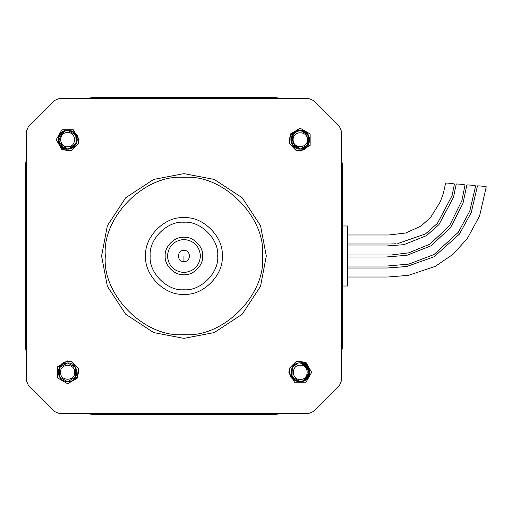 <?xml version="1.0" encoding="UTF-8"?>
<svg xmlns="http://www.w3.org/2000/svg" width="512" height="512" viewBox="0 0 512 512"><rect width="100%" height="100%" fill="white"/><g stroke="black" fill="none" stroke-linecap="round" stroke-linejoin="round"><path stroke-width="0.77" d="M342.285 225.984L347.539 225.984L347.539 286.016L342.285 286.016M313.715 411.398L339.341 385.773L341.536 380.467L341.536 352.781L342.285 348.09L342.285 163.91L341.536 159.219L341.536 131.533L339.341 126.227L313.715 100.602L308.41 98.406L280.723 98.406L276.038 97.658L91.853 97.658L87.168 98.406L59.475 98.406L54.17 100.602L28.55 126.227L26.349 131.533L26.349 159.219L25.6 163.91L25.6 348.09L26.349 352.781L26.349 380.467L28.55 385.773L54.17 411.398L59.475 413.594L87.168 413.594L91.853 414.342L276.038 414.342L280.723 413.594L308.41 413.594L313.715 411.398L339.341 385.773L341.536 380.467L341.536 131.533L339.341 126.227L313.715 100.602L308.41 98.406L59.475 98.406L54.17 100.602L28.55 126.227L26.349 131.533L26.349 380.467L28.55 385.773L54.17 411.398L59.475 413.594L308.41 413.594L313.715 411.398M341.536 352.781L342.285 348.09L342.285 163.91L342.285 320.538L342.285 163.91L342.285 320.538L342.285 163.91L342.285 320.538L342.285 163.91L342.285 320.538L342.285 163.91L342.285 320.538L342.285 163.91L342.285 320.538L342.285 163.91L342.285 320.538L342.285 163.91L342.285 320.538L342.285 163.91L342.285 320.538L342.285 163.91L342.285 320.538L342.285 163.91L342.285 320.538L342.285 163.91L342.285 320.538L342.285 163.91L342.285 320.538L342.285 163.91L342.285 320.538L342.285 163.91L342.285 313.037L342.285 163.91L342.285 313.037L342.285 163.91L342.285 313.037L342.285 163.91L342.285 313.037L342.285 163.91L342.285 313.037L342.285 163.91L342.285 313.037L342.285 163.91L342.285 313.037L342.285 163.91L342.285 313.037L342.285 163.91L342.285 313.037L342.285 163.91L342.285 313.037L342.285 163.91L342.285 313.037L342.285 163.91L342.285 313.037L342.285 163.91L342.285 313.037L342.285 163.91L342.285 313.037L342.285 163.91L342.285 313.037L342.285 163.91L341.536 159.219M26.349 198.963L25.6 198.963L25.6 348.09L26.349 352.781M87.168 413.594L91.853 414.342L276.038 414.342L280.723 413.594M280.723 98.406L276.038 97.658L91.853 97.658L87.168 98.406M276.038 97.658L91.853 97.658L276.038 97.658M26.349 191.462L25.6 191.462L25.6 348.09L25.6 198.963M91.853 414.342L276.038 414.342L91.853 414.342M26.349 159.219L25.6 163.91M67.622 146.81C76.819 147.2 76.819 132.16 67.622 132.55C58.432 132.16 58.432 147.2 67.622 146.81M68.832 130.381L69.734 130.541M71.392 131.091L72.314 131.558M72.211 147.866L71.392 148.269M69.734 148.819L68.832 148.986M66.419 148.986L64.608 148.563M63.859 148.269L62.938 147.808M74.752 372.32C75.149 363.123 60.102 363.123 60.493 372.32C60.102 381.51 75.149 381.51 74.752 372.32M58.323 371.11L58.483 370.208M59.034 368.55L59.501 367.629L67.622 362.938L75.75 367.629L75.75 377.011L77.005 372.32M300.262 365.19C291.072 364.8 291.072 379.84 300.262 379.45C309.453 379.84 309.453 364.8 300.262 365.19M299.053 381.619L298.15 381.459M296.493 380.909L300.262 381.702C288.16 382.285 288.16 362.355 300.262 362.938L304.954 364.192L309.645 372.32C310.112 376.87 306.982 380 300.262 381.702L292.006 376.774L292.307 367.347M295.674 364.134L296.493 363.731M302.374 363.181L303.277 363.437M304.032 363.731L304.954 364.192M293.133 139.68C292.742 148.877 307.782 148.877 307.392 139.68C307.782 130.49 292.742 130.49 293.133 139.68M309.568 140.89L309.402 141.792M308.851 143.45L308.384 144.371M290.88 139.68L293.632 133.05L300.262 130.298L306.886 133.037L309.645 139.654M477.581 186.042C475.917 185.504 485.069 186.304 486.259 186.81L479.584 215.942L467.238 238.662L452.89 254.4L435.283 266.374L408.346 275.379L387.738 277.011M466.976 185.107C465.312 184.57 474.464 185.376 475.654 185.875L469.773 211.104L458.368 232.218L433.997 254.528L408.813 264.096L387.386 266.003M456.371 184.173C454.707 183.635 463.859 184.442 465.05 184.941L461.914 200.576L449.491 225.766L429.99 244.102L408.659 252.87L391.315 254.976M445.766 183.238C444.102 182.701 453.254 183.507 454.445 184.006L452.083 195.603L437.485 223.277L425.44 233.958L397.779 243.552M183.942 250.374C176.685 250.061 176.685 261.939 183.942 261.626C191.2 261.939 191.2 250.061 183.942 250.374C176.685 250.061 176.685 261.939 183.942 261.626C191.2 261.939 191.2 250.061 183.942 250.374M183.942 256L183.942 261.626M183.942 272.512C193.901 271.462 199.405 265.958 200.454 256C199.405 246.042 193.901 240.538 183.942 239.488C173.99 240.538 168.486 246.042 167.437 256C168.486 265.958 173.99 271.462 183.942 272.512M183.942 237.242C193.229 236.403 203.546 246.72 202.707 256C203.546 265.28 193.229 275.597 183.942 274.758C174.662 275.597 164.346 265.28 165.184 256C164.346 246.72 174.662 236.403 183.942 237.242M183.942 289.773C200.653 291.277 219.226 272.71 217.715 256C219.226 239.29 200.653 220.723 183.942 222.227C167.238 220.723 148.666 239.29 150.176 256C148.666 272.71 167.238 291.277 183.942 289.773M183.942 334.611C222.835 338.125 266.067 294.893 262.554 256C266.067 217.107 222.835 173.875 183.942 177.389C145.05 173.875 101.818 217.107 105.338 256C101.818 294.893 145.05 338.125 183.942 334.611M183.942 173.638L214.259 179.424L242.182 197.76L260.525 225.683L266.304 256L260.525 286.317L242.182 314.24L214.259 332.576L183.942 338.362L153.626 332.576L125.709 314.24L107.366 286.317L101.581 256L107.366 225.683L125.709 197.76L153.626 179.424L183.942 173.638M67.078 149.043L63.04 147.866L67.078 149.043M62.592 131.763L67.622 130.298C81.254 130.931 78.56 149.632 67.622 149.062L58.515 141.914L62.227 132.013M68.646 149.005L76.269 143.328L75.731 134.963L67.622 130.298C79.725 129.715 79.725 149.645 67.622 149.062C54.752 147.322 55.034 131.987 67.622 130.298L62.938 131.558L67.622 130.298C79.725 129.715 79.725 149.645 67.622 149.062C54.765 147.622 55.181 131.648 67.622 130.298L62.938 131.558L67.622 130.298C79.725 129.722 79.725 149.638 67.622 149.062C55.526 149.645 55.52 129.722 67.622 130.298C79.725 129.715 79.725 149.645 67.622 149.062L62.938 147.808L58.246 139.68C57.779 135.123 60.909 132 67.622 130.298C61.965 130.899 58.842 134.022 58.246 139.68L62.938 147.808L67.622 149.062L60.275 145.51L58.246 139.552M77.005 139.68L75.002 145.472L67.622 149.062C79.725 149.645 79.725 129.715 67.622 130.298C80.525 132.25 80.288 147.168 67.622 149.062C80.122 147.462 80.557 132 67.622 130.298C79.725 129.715 79.725 149.645 67.622 149.062C79.936 147.789 80.602 131.75 67.622 130.298C80.659 131.494 79.718 148.128 67.622 149.062C79.725 149.645 79.725 129.715 67.622 130.298C80.736 131.238 79.475 148.499 67.622 149.062L62.938 147.808L58.246 139.68L62.938 147.808L67.622 149.062L60.301 145.542L58.246 139.955L59.194 135.571L66.003 130.445M65.235 130.611L59.667 134.72L58.291 140.621L60.787 146.099L67.622 149.062L62.938 147.808L58.246 139.68L62.938 147.808L67.622 149.062L60.467 145.747L58.246 139.654M67.622 149.062L62.938 147.808L58.246 139.68L62.938 147.808L67.622 149.062L60.966 146.285L58.381 141.261L62.79 131.642M68.173 130.317L72.211 131.501M291.757 143.635L290.899 140.23L291.757 143.635M290.899 139.13L292.083 135.091L290.899 139.13M300.941 149.037L308.307 144.512L300.262 149.062L292.858 145.44L290.931 138.726L295.763 131.45M308.307 144.512L300.262 149.062C288.16 149.638 288.16 129.728 300.262 130.298C312.371 129.722 312.358 149.645 300.262 149.062L291.162 141.958M291.155 141.92L293.35 133.338L300.262 130.298L308.006 134.381L307.603 145.517M291.744 143.603L293.626 133.056L300.262 130.298C305.856 130.694 308.979 133.862 309.645 139.789C307.827 146.49 304.704 149.581 300.262 149.062L292.141 144.371M308.384 134.989L309.645 139.68L308.384 134.989L309.645 139.68L308.384 134.989L309.645 139.68L308.384 134.989L309.645 139.68L308.384 134.989L308.384 144.371L300.262 149.062C295.648 149.491 292.518 146.342 290.88 139.622C292.102 133.344 295.232 130.234 300.262 130.298C305.696 130.534 308.819 133.709 309.645 139.834C308.237 146.182 305.114 149.261 300.262 149.062C295.648 149.498 292.518 146.349 290.88 139.603C292.224 133.248 295.347 130.144 300.262 130.298C305.536 130.387 308.659 133.562 309.645 139.827C308.179 146.227 305.056 149.306 300.262 149.062C288.16 149.638 288.16 129.728 300.262 130.298C305.37 130.253 308.493 133.421 309.645 139.814C308.122 146.272 304.998 149.35 300.262 149.062C295.648 149.504 292.518 146.349 290.88 139.597C292.326 133.165 295.45 130.061 300.262 130.298L308.57 135.315L309.331 142.08L305.965 147.13M305.107 147.712L300.262 149.062C288.16 149.638 288.16 129.728 300.262 130.298C295.539 129.99 292.416 133.094 290.88 139.603C292.531 146.355 295.654 149.51 300.262 149.062C288.16 149.638 288.16 129.728 300.262 130.298C295.616 129.933 292.486 133.037 290.88 139.616C292.544 146.368 295.667 149.517 300.262 149.062C288.16 149.638 288.16 129.728 300.262 130.298C295.674 129.875 292.544 132.992 290.88 139.642C292.557 146.381 295.686 149.523 300.262 149.062L306.118 147.008L309.645 139.68L306.067 147.046L300.262 149.062C305.958 148.506 309.088 145.376 309.645 139.68C309.05 134.022 305.92 130.899 300.262 130.298C291.955 131.066 288.429 135.616 289.683 143.962L290.381 133.978L300.262 128.269L310.144 133.978L310.144 145.389L300.262 151.091L295.84 150.202L289.683 143.962M309.626 140.23L308.448 144.269M299.712 381.683L295.674 380.499M298.106 363.187L292.582 366.938L290.944 373.402L294.022 379.328L300.262 381.702C287.392 382.246 289.197 361.638 300.262 362.938C311.392 361.747 313.28 381.709 300.262 381.702L304.954 380.442L300.262 381.702C288.16 382.285 288.16 362.355 300.262 362.938L306.893 365.683L309.645 372.32L304.954 364.192L300.262 362.938C304.934 362.81 308.051 365.683 309.613 371.558C308.8 378.317 305.683 381.696 300.262 381.702L294.029 379.328L290.95 373.414L292.57 366.95L298.086 363.194L292.57 366.95L290.95 373.414L294.029 379.328L300.262 381.702C288.16 382.285 288.16 362.355 300.262 362.938L304.954 364.192L309.645 372.32L304.954 364.192L300.262 362.938L308.947 368.774L308.934 375.904L302.803 381.35L308.934 375.904L308.947 368.774L300.262 362.938L304.954 364.192L309.645 372.32L304.954 364.192L300.262 362.938L305.69 364.666L309.568 371.149L304.506 380.685M300.262 362.938C288.237 362.304 288.109 382.278 300.262 381.702C288.16 382.285 288.16 362.355 300.262 362.938C289.203 361.632 287.392 382.246 300.262 381.702C287.392 382.246 289.197 361.632 300.262 362.938L304.954 364.192L309.645 372.32L304.954 364.192L300.262 362.938L308.947 368.768L308.934 375.898L302.803 381.35M300.813 362.957L304.851 364.134L300.813 362.957M302.035 381.53L309.382 374.528L308.73 368.282L303.36 363.462L309.626 372.883L304.723 380.57M295.974 361.741L289.747 367.891C288.378 376.314 291.878 380.915 300.262 381.702C305.92 381.101 309.05 377.978 309.645 372.32C308.883 364.013 304.326 360.486 295.981 361.741L305.971 362.438L311.674 372.32L305.971 382.202L294.56 382.202L288.851 372.32L289.754 367.878M58.259 371.77L59.443 367.731M73.158 364.742L75.75 367.629L75.75 377.011L67.622 381.702C79.725 382.272 79.725 362.362 67.622 362.938C79.725 362.362 79.725 382.272 67.622 381.702C79.725 382.272 79.725 362.362 67.622 362.938C79.725 362.362 79.725 382.272 67.622 381.702C79.725 382.272 79.725 362.362 67.622 362.938C79.725 362.362 79.725 382.272 67.622 381.702C79.725 382.272 79.725 362.362 67.622 362.938L59.501 367.629L59.501 377.011L58.246 372.32L59.501 377.011L59.501 367.629L67.622 362.938L59.501 367.629L59.501 377.011L58.246 372.32C58.842 377.978 61.965 381.101 67.622 381.702L59.501 377.011L58.246 372.32C58.797 366.624 61.926 363.494 67.622 362.938C79.725 362.362 79.725 382.272 67.622 381.702C79.725 382.272 79.725 362.362 67.622 362.938L75.75 367.629L75.75 377.011M58.246 372.32L59.501 377.011L58.246 372.32C59.027 363.936 63.629 360.429 72.051 361.798L78.202 368.038C79.462 376.384 75.936 380.934 67.622 381.702C79.725 382.272 79.725 362.362 67.622 362.938M76.992 372.87L75.808 376.909L76.992 372.87M67.622 130.298C76.006 131.085 79.514 135.686 78.144 144.109L71.904 150.259C63.558 151.514 59.008 147.987 58.246 139.68M309.645 139.68C308.858 148.064 304.256 151.571 295.84 150.202M71.91 150.259L61.92 149.562L56.211 139.68L61.92 129.798L73.331 129.798L79.034 139.68L78.138 144.122M78.202 368.032L77.51 378.022L67.622 383.731L57.741 378.022L57.741 366.611L67.622 360.909L72.07 361.805M183.942 217.728C202.88 216.019 223.93 237.062 222.214 256C223.93 274.938 202.88 295.981 183.942 294.272C165.011 295.981 143.962 274.938 145.67 256C143.962 237.062 165.011 216.019 183.942 217.728M477.446 185.952L471.226 212.602L459.373 234.157L434.061 256.794L406.784 266.515L387.059 268.006L347.539 268.006M387.322 277.011L347.539 277.011M466.842 185.018L462.989 203.309L450.573 227.616L431.04 245.792L407.014 255.27L386.17 256.998L347.539 256.998M386.323 266.003L347.539 266.003M456.23 184.083L453.485 197.325L438.982 224.557L426.534 235.622L403.898 244.672L386.17 245.997L347.539 245.997M390.931 254.982L387.443 255.002M386.298 255.002L347.539 255.002M445.626 183.149L443.392 193.229L440.346 201.69L430.643 217.421L420.992 226.106L405.613 233.011L388.832 234.989L347.539 234.989M395.437 243.763L393.696 243.878M393.178 243.904L390.554 243.981M389.216 243.994L347.539 243.994"/></g></svg>
